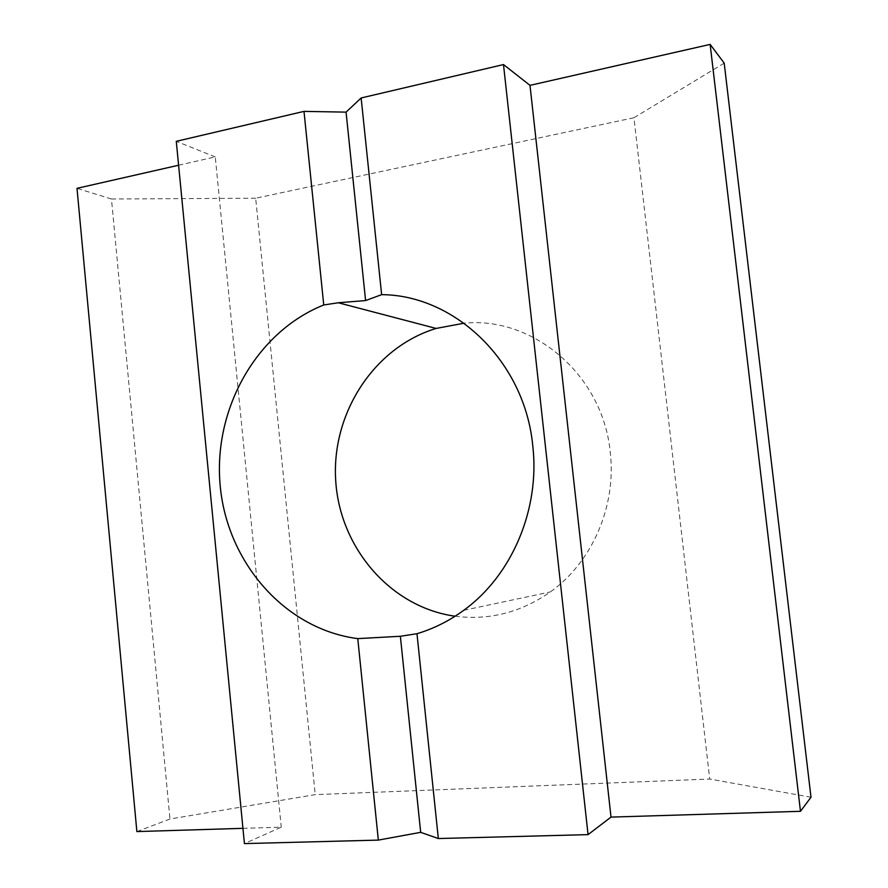 <?xml version="1.0" encoding="UTF-8"?>
<svg xmlns="http://www.w3.org/2000/svg" width="888" height="888" viewBox="0 0 888 888"><rect width="100%" height="100%" fill="white"/><g stroke="black" fill="none" stroke-linecap="round" stroke-linejoin="round"><path stroke-width="0.67" stroke-dasharray="4.44 3.33" d="M455.122 616.216C489.166 620.568 520.912 612.476 550.36 591.93C592.196 562.226 616.694 506.005 610.211 452.014C602.863 374.858 532.944 316.139 464.08 323.199M810.999 797.235L709.701 779.054L315.218 794.638L169.952 819.014L136.874 831.579M724.197 63.137L633.943 117.738L709.701 779.054M633.943 117.738L255.677 198.213L315.218 794.638M255.677 198.213L111.455 199.012L169.952 819.014M111.455 199.012L77.001 188.334M242.946 828.338L281.252 827.172L244.422 843.6M178.599 165.235L215.262 156.91L281.252 827.172M215.262 156.91L176.279 141.325M463.703 610.322L550.36 591.93"/><path stroke-width="1.33" d="M357.775 638.616C285.037 629.281 227.472 562.781 220.257 486.48C212.709 410.189 255.722 332.201 323.743 304.973L338.273 302.764L365.59 300.566L381.64 294.649C454.956 295.049 524.741 361.471 532.756 445.643C540.226 509.324 511.81 575.646 463.703 610.322C449.184 620.945 433.599 628.748 416.983 633.71L400.366 636.274L357.775 638.616L378.332 840.104L420.679 832.345L438.328 838.538L588.056 834.631L611.011 817.104L800.477 811.31L810.999 797.235L724.197 63.137L710.145 44.4L800.477 811.31M464.08 323.199L436.13 328.438C373.737 347.408 331.324 413.653 335.708 480.608C339.704 547.574 390.32 607.226 455.122 616.216M416.983 633.71L438.328 838.538M378.332 840.104L244.422 843.6L176.279 141.325L303.996 111.377L346.065 112.132L361.139 97.969L503.496 64.569L588.056 834.631M361.139 97.969L381.64 294.649M400.366 636.274L420.679 832.345M346.065 112.132L365.59 300.566M303.996 111.377L323.743 304.973M503.496 64.569L529.992 85.359L611.011 817.104M529.992 85.359L710.145 44.4M178.599 165.235L77.001 188.334L136.874 831.579L242.946 828.338M338.295 302.764L436.13 328.438"/></g></svg>
